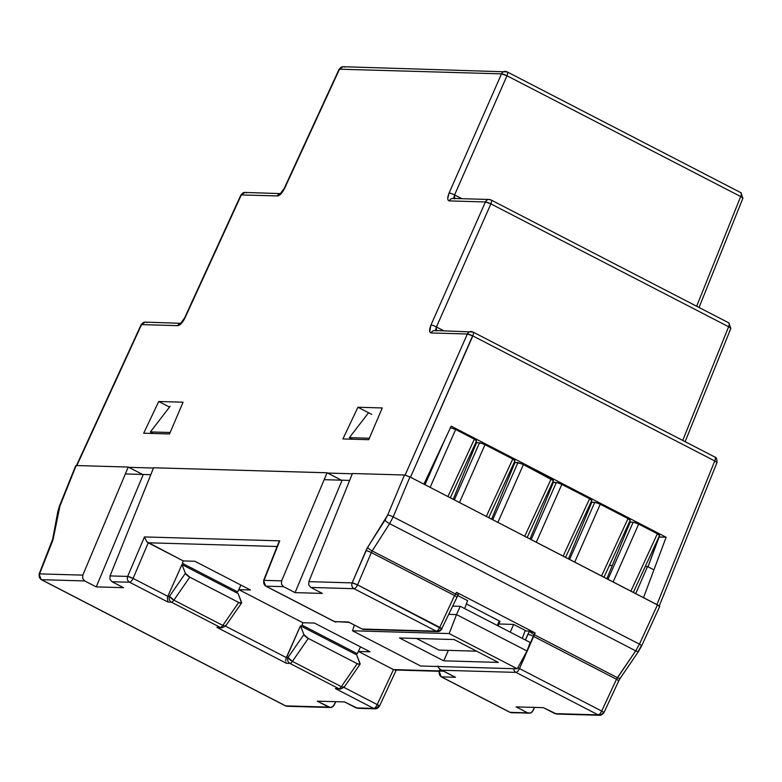 <?xml version="1.0" encoding="UTF-8"?>
<svg xmlns="http://www.w3.org/2000/svg" width="782" height="782" viewBox="0 0 782 782"><rect width="100%" height="100%" fill="white"/><g stroke="black" fill="none" stroke-linecap="round" stroke-linejoin="round"><path stroke-width="1.17" d="M125.335 473.951L150.789 474.684L125.335 473.951M324.178 479.679L349.622 480.412L324.178 479.679M659.128 606.275L716.967 462.631A4.418 0.782 -158.1 0 0 714.748 460.96L472.827 335.918A4.418 1.691 -62.7 0 0 472.983 332.018A4.418 1.691 117.3 0 1 472.827 335.918A4.418 0.841 -156.2 0 0 467.362 334.002L405.115 475.094L467.362 334.002L472.651 335.82L410.491 477.216L423.903 484.146L410.491 477.216L472.827 335.918L714.748 460.96L656.919 604.584L643.508 597.653L656.919 604.584L714.748 460.96A4.418 1.691 -62.7 0 0 714.895 457.059A4.418 1.691 117.3 0 1 714.748 460.96L716.781 462.24L716.527 462.788M128.786 467.323L153.468 468.037L128.786 467.323M327.619 473.061L352.301 473.775L327.619 473.061M514.546 460.852L514.791 460.344L512.767 459.034L485.016 444.694L481.908 443.345L475.886 442.338L476.541 442.68L453.208 499.297L476.541 442.68L480.529 442.925L485.016 444.694L459.484 502.533L485.016 444.694L512.767 459.034L486.326 516.413L512.767 459.034L514.976 460.735L488.74 517.655M476.13 440.999L476.375 440.491L474.351 439.181L455.662 429.513L450.188 427.588L455.662 429.513L430.129 487.362L455.662 429.513L474.351 439.181L447.91 496.56L474.351 439.181L476.561 440.882L450.324 497.802M659.138 535.592L659.382 535.083L657.359 533.774L638.659 524.106L635.561 522.767L629.539 521.76L630.194 522.093L606.861 578.709L630.194 522.093L634.173 522.347L638.659 524.106L613.137 581.955L638.659 524.106L657.359 533.774L630.918 591.143L657.359 533.774L659.568 535.465L633.332 592.394M591.368 500.568L591.612 500.05L589.589 498.75L561.838 484.4L558.739 483.061L552.718 482.054L553.363 482.386L530.03 539.003L553.363 482.386L557.351 482.641L561.838 484.4L536.305 542.249L561.838 484.4L589.589 498.75L563.148 556.119L589.589 498.75L591.798 500.441L565.562 557.371M629.784 520.421L630.028 519.913L628.005 518.603L600.253 504.253L597.145 502.914L591.124 501.907L591.779 502.239L568.446 558.856L591.779 502.239L595.767 502.494L600.253 504.253L574.721 562.102L600.253 504.253L628.005 518.603L601.563 575.972L628.005 518.603L630.214 520.294L603.978 577.224M714.592 456.981A4.418 1.691 117.3 0 1 714.895 457.059L472.983 332.018L434.86 330.483A4.418 4.008 91.7 0 0 431.146 332.956L467.362 334.002A4.418 4.008 -88.3 0 1 472.67 331.939A4.418 1.691 117.3 0 1 472.983 332.018A4.418 1.691 -62.7 0 0 472.67 331.939A4.418 4.008 91.7 0 0 467.362 334.002L431.146 332.956L429.699 331.588L430.96 325.048L485.417 201.952L449.288 200.906A4.418 4.008 -88.3 0 1 454.596 198.853L454.567 194.953L461.8 198.687L454.567 194.953L506.99 75.766L740.681 196.556L696.654 306.251L740.681 196.556A4.418 1.691 -62.7 0 0 740.828 192.665A4.418 1.691 117.3 0 1 740.681 196.556L742.714 197.836L742.45 198.393M436.454 330.903L435.691 329.73L436.434 326.974A4.418 0.831 -156.1 0 0 430.96 325.048C429.103 329.769 429.162 332.409 431.146 332.956A4.418 4.008 -88.3 0 1 436.454 330.903L436.434 326.974L443.707 330.737L436.434 326.974L490.881 203.877L728.619 326.759L682.725 440.432L728.619 326.759A4.418 1.691 -62.7 0 0 728.775 322.849A4.418 1.691 117.3 0 1 728.619 326.759L730.662 328.039L730.408 328.577L730.662 328.039M643.508 597.653L666.127 537.254L451.204 426.161L423.903 484.146L451.204 426.161L666.127 537.254L643.508 597.653M454.596 198.853L453.834 197.69L454.567 194.953A4.418 0.86 -156.3 0 0 449.093 193.037C447.245 197.738 447.314 200.368 449.288 200.906L485.417 201.952A4.418 4.008 -88.3 0 1 489.131 199.478A4.418 4.008 91.7 0 0 485.417 201.952L490.881 203.877A4.418 0.831 -156.1 0 0 485.417 201.952L430.96 325.048A4.418 0.831 23.9 0 1 436.434 326.974L490.881 203.877A4.418 1.691 -62.7 0 0 491.037 199.967A4.418 1.691 -62.7 0 0 490.734 199.889A4.418 4.008 91.7 0 0 489.131 199.478L453.003 198.433A4.418 4.008 91.7 0 0 449.288 200.906L448.154 200.28L447.724 198.569L449.093 193.037L501.516 73.86L339.486 69.187L284.638 188.296L282.048 192.607L279.115 195.402L277.454 195.95L241.325 194.913L184.972 317.961L182.372 322.282L180.388 324.403L177.768 325.654L141.552 324.608L76.831 465.564L141.552 324.608A4.418 0.694 -155.3 0 0 141.131 324.706L76.274 465.955M357.931 407.246L382.281 407.95L368.733 439.699L342.907 438.946L357.931 407.246L371.704 414.362L357.931 407.246L382.281 407.95L368.733 439.699L342.907 438.946L357.931 407.246M143.712 433.208L158.726 401.498L183.076 402.202L169.528 433.951L143.712 433.208L158.726 401.498L169.518 407.08L158.726 401.498L183.076 402.202L169.528 433.951L143.712 433.208M647.985 566.784L658.894 536.931L666.127 537.254L659.118 537.048L647.985 566.784M552.962 480.705L553.206 480.197L551.183 478.887L523.422 464.547L497.89 522.396L523.422 464.547L517.958 462.621L514.957 462.533L491.624 519.15L514.957 462.533L514.302 462.191L521.897 463.824L553.392 480.588L527.156 537.517M551.183 478.887L524.742 536.266L551.183 478.887M556.373 482.474L531.164 539.59L556.373 482.474M594.779 502.327L569.579 559.443L594.779 502.327M633.195 522.181L607.985 579.296L633.195 522.181M445.036 439.269L424.988 484.703L445.036 439.269M479.542 442.768L454.342 499.874L479.542 442.768M517.958 462.621L492.748 519.737L517.958 462.621M685.12 441.674L730.847 328.43A4.418 0.772 -158 0 0 728.619 326.759L490.881 203.877A4.418 1.691 117.3 0 0 491.037 199.967L489.131 199.478A4.418 4.008 -88.3 0 1 490.734 199.889A4.418 1.691 117.3 0 1 491.037 199.967L728.775 322.849A4.418 1.691 117.3 0 0 728.472 322.771M339.261 69.657L339.486 69.187A4.418 4.008 -88.3 0 1 343.21 66.714A4.418 4.008 91.7 0 0 339.486 69.187L501.516 73.86L449.093 193.037A4.418 0.86 23.7 0 1 454.567 194.953L506.99 75.766A4.418 0.86 -156.3 0 0 501.516 73.86L506.99 75.766A4.418 1.691 -62.7 0 0 507.137 71.876A4.418 1.691 -62.7 0 0 506.834 71.797A4.418 4.008 91.7 0 0 501.516 73.86A4.418 4.008 -88.3 0 1 506.834 71.797A4.418 1.691 117.3 0 1 507.137 71.876A4.418 1.691 117.3 0 1 506.99 75.766L740.681 196.556A4.418 0.802 -158.1 0 1 742.9 198.237L699.049 307.482M740.525 192.587A4.418 1.691 117.3 0 1 740.828 192.665L507.137 71.876L343.21 66.714A4.418 4.008 -88.3 0 1 344.803 67.125M284.638 188.296L339.486 69.187A4.418 0.684 -155.3 0 0 339.075 69.285L284.218 188.394A4.418 0.684 24.7 0 1 284.638 188.296A4.418 0.684 -155.3 0 0 284.218 188.403L280.357 193.604L245.049 192.44A4.418 4.008 91.7 0 0 241.325 194.913L277.454 195.95C279.858 195.539 282.253 192.988 284.638 188.296M280.494 193.525A4.418 4.008 91.7 0 0 277.454 195.95A4.418 4.008 -88.3 0 1 280.494 193.525M141.552 324.608L141.327 325.087L141.552 324.608A4.418 4.008 -88.3 0 1 145.276 322.135A4.418 4.008 91.7 0 0 141.552 324.608L177.768 325.654C180.183 325.234 182.587 322.663 184.972 317.961A4.418 0.704 -155.4 0 0 184.542 318.069A4.418 0.704 24.6 0 1 184.972 317.961L241.325 194.913A4.418 4.008 -88.3 0 1 246.643 192.851M184.738 318.44L184.738 318.44A4.418 0.704 -155.4 0 1 184.542 318.069L240.905 195.011A4.418 0.704 -155.4 0 1 241.325 194.913M177.768 325.654A4.418 4.008 -88.3 0 1 180.798 323.23A4.418 4.008 91.7 0 0 177.768 325.654M184.552 318.059L180.671 323.308L145.276 322.135A4.418 4.008 -88.3 0 1 146.869 322.555M57.809 511.653A4.418 2.395 10.6 0 1 58.503 510.626A4.418 2.395 -169.4 0 0 57.819 511.623L52.658 539.248A4.418 2.395 10.6 0 1 53.342 538.251L60.038 505.514A4.418 0.782 -158 0 0 59.598 505.671A4.418 0.782 22 0 1 60.038 505.514L76.167 465.544L128.238 467.05L142.011 474.166L128.238 467.05L82.804 575.132L82.667 578.465L84.7 580.928L82.667 578.465L82.804 575.132L39.55 573.88L82.804 575.132L128.238 467.05L76.167 465.544L59.119 508.134L52.951 539.854L39.55 573.88A4.418 4.008 91.7 0 0 41.485 579.687L84.7 580.928L96.235 586.891L143.282 474.469L96.235 586.891L123.536 587.673L112.002 581.72L109.949 579.257L110.037 575.914L109.949 579.257L112.002 581.72L129.577 582.219L112.002 581.72L123.536 587.673L96.235 586.891L84.7 580.928L41.485 579.687L285.596 705.863L328.821 707.104L317.287 701.151L344.588 701.933L356.123 707.896L373.698 708.404L335.351 688.58L338.821 688.678L289.897 663.39L286.427 663.292L216.849 627.33L220.319 627.428L171.395 602.14L167.925 602.042L129.577 582.219A4.418 4.008 -88.3 0 1 127.652 576.422L110.037 575.914L153.575 467.773L327.081 472.778L281.637 580.86L281.5 584.203L283.534 586.656L281.5 584.203L281.637 580.86L264.033 580.352L281.637 580.86L327.081 472.778L340.844 479.894L327.081 472.778L153.575 467.773L110.037 575.914L127.652 576.422L144.455 536.931L279.731 540.831L264.033 580.352A4.418 4.008 91.7 0 0 265.958 586.158L283.534 586.656L295.068 592.619L342.115 480.197L295.068 592.619L322.37 593.411L310.835 587.448L308.782 584.985L308.87 581.642L308.782 584.985L310.835 587.448L354.06 588.69L310.835 587.448L322.37 593.411L295.068 592.619L283.534 586.656L265.958 586.158L334.549 621.612L348.537 622.013L362.134 629.031L436.239 631.172L354.06 588.69A4.418 4.008 -88.3 0 1 352.125 582.893L308.87 581.642L352.408 473.511L404.48 475.006L409.954 476.932L404.48 475.006L387.725 514.957L404.48 475.006L352.408 473.511L308.87 581.642L352.125 582.893L366.709 548.905L387.725 514.957A4.418 0.635 22.8 0 1 393.19 516.882L409.954 476.932L657.457 604.867L639.441 644.163L657.457 604.867L659.48 606.177L659.236 606.685L658.708 605.581L409.954 476.932L393.19 516.882L639.441 644.163A4.418 0.694 24.6 0 1 641.651 645.883A4.418 0.694 24.6 0 1 641.22 645.991L638.405 650.986A4.418 1.075 -145.7 0 1 638.464 651.533A4.418 1.075 -145.7 0 1 635.717 650.849L617.418 677.671L534.116 634.622L535.162 632.99L533.666 632.286L529.6 631.074L525.035 630.937L529.531 631.074L525.406 639.999L527.84 634.28A4.418 0.577 23.1 0 1 533.285 636.265L616.48 679.265L601.681 711.053L519.502 668.581L533.285 636.265L534.116 634.622L617.418 677.671A4.418 1.075 34.3 0 0 620.165 678.356L638.464 651.533A4.418 1.075 34.3 0 1 635.717 650.849L616.48 679.265L601.681 711.053L519.502 668.581A4.418 1.691 117.3 0 1 515.993 672.393L441.879 670.252L455.476 677.28L441.488 676.88L510.079 712.334L527.654 712.842L516.12 706.879L543.422 707.661L554.956 713.624L598.171 714.875L515.993 672.393A4.418 4.008 -88.3 0 1 513.706 668.678A4.418 4.008 91.7 0 0 515.993 672.393L598.171 714.875L556.452 714.034M285.059 705.579A4.418 1.691 -62.7 0 0 285.293 705.784A4.418 1.691 -62.7 0 0 285.596 705.863A4.418 4.008 91.7 0 0 287.199 706.273L330.415 707.524L331.861 707.27L334.168 705.051L335.722 701.679L333.21 706.41L330.327 707.514L317.287 701.151L344.588 701.933L357.618 708.306M439.23 670.917L393.532 669.607L358.439 651.465L370.023 651.797L314.452 623.068L302.869 622.736L238.852 589.648L250.435 589.98L194.865 561.261L183.281 560.929L148.179 542.786L277.102 546.501L148.179 542.786L146.791 541.77L183.281 560.929L182.382 563.304L237.689 591.896L238.852 589.648L302.869 622.736L301.969 625.111L357.276 653.703L358.439 651.465L393.473 669.568L377.207 704.582L344.012 687.417L377.207 704.582A4.418 1.691 117.3 0 1 373.698 708.404L357.706 708.306L375.292 708.815A4.418 4.008 -88.3 0 1 373.698 708.404A4.418 1.691 -62.7 0 0 377.207 704.582A4.418 0.645 24.9 0 1 379.426 706.263L377.207 704.582L393.473 669.568L439.23 670.917M348.889 622.277L362.936 629.422L436.239 631.172A4.418 4.008 91.7 0 0 437.832 631.582L441.967 629.031A4.418 0.635 25 0 1 441.556 629.119A4.418 4.008 -88.3 0 1 436.239 631.172A4.418 1.691 117.3 0 0 439.748 627.36A4.418 0.635 25 0 1 441.967 629.031L357.57 584.877A4.418 1.691 117.3 0 1 354.06 588.69A4.418 1.691 -62.7 0 0 357.57 584.877L352.125 582.893A4.418 0.577 23.1 0 1 357.57 584.877L371.352 552.571A4.418 0.577 -156.9 0 0 365.908 550.577A4.418 0.577 23.1 0 1 371.352 552.571L372.183 550.919A4.418 1.124 -147.4 0 1 367.628 547.312L352.125 582.893A4.418 4.008 91.7 0 0 354.06 588.69L436.239 631.172A4.418 1.691 -62.7 0 0 439.748 627.36L454.547 595.571A4.418 0.635 25 0 1 456.766 597.243A4.418 0.635 -155 0 0 454.547 595.571L455.486 593.978A4.418 1.075 34.3 0 0 458.232 594.662L458.506 593.646L456.58 592.365L454.547 595.571L371.352 552.571L454.547 595.571L439.748 627.36L357.57 584.877L371.352 552.571L372.183 550.919L455.486 593.978A4.418 1.075 -145.7 0 0 458.223 594.672A4.418 1.075 -145.7 0 0 458.203 594.173L458.506 593.646L456.58 592.365L535.162 632.99L456.58 592.365L455.486 593.978L372.183 550.919L389.622 523.647L635.717 650.849L639.441 644.163L635.717 650.849L389.622 523.647A4.418 1.124 -147.4 0 1 385.067 520.04L367.628 547.312A4.418 1.124 32.6 0 0 372.183 550.919L389.622 523.647L393.19 516.882L389.622 523.647A4.418 1.124 32.6 0 1 385.067 520.04L387.725 514.957A4.418 0.635 -157.2 0 1 393.19 516.882L639.441 644.163A4.418 0.694 -155.4 0 1 641.651 645.873L638.464 651.533M498.242 625.962L499.776 621.201L466.385 603.919L499.278 620.908L497.274 625.463L499.278 620.908L499.981 621.641M652.862 569.306L647.535 566.549L645.267 566.491L647.535 566.549L635.717 593.626L647.535 566.549L652.862 569.306M612.286 565.533L609.403 565.454L612.286 565.533M529.258 713.252L510.079 712.334A4.418 4.008 91.7 0 0 511.672 712.744L530.704 713.008L533.001 710.779L534.556 707.407L532.053 712.138L530.704 713.008L527.654 712.842L516.12 706.879L543.422 707.661L556.549 714.044L599.765 715.286A4.418 4.008 -88.3 0 1 598.171 714.875A4.418 1.691 -62.7 0 0 601.681 711.053A4.418 1.691 117.3 0 1 598.171 714.875A4.418 4.008 91.7 0 0 599.765 715.286A4.418 4.008 -88.3 0 0 603.489 712.813A4.418 0.635 25 0 0 603.899 712.734L601.681 711.053A4.418 0.635 25 0 1 603.899 712.734L603.704 712.373M241.57 602.981A4.418 1.3 -145.3 0 0 241.56 602.345L238.139 593.577L181.971 564.545L167.817 596.343L133.096 578.397L148.238 542.816L133.096 578.397L127.652 576.422A4.418 0.587 23.1 0 1 133.096 578.397A4.418 1.691 117.3 0 1 129.577 582.219A4.418 1.691 -62.7 0 0 133.096 578.397L167.817 596.343L167.328 597.995L167.876 596.226L169.499 596.275L185.393 573.304L181.971 564.545L167.876 596.226L169.499 596.275A4.418 1.3 34.7 0 0 173.897 600.136L222.821 625.424L238.706 602.453L189.791 577.165L173.897 600.136L189.791 577.165L238.706 602.453L241.579 602.961L238.139 593.577L181.971 564.545L185.393 573.304L189.791 577.165A4.418 1.3 -145.3 0 1 185.393 573.304L169.499 596.275A4.418 4.008 91.7 0 0 171.395 602.14A4.418 4.008 -88.3 0 1 169.499 596.275L173.897 600.136A4.418 1.691 117.3 0 1 171.395 602.14A4.418 1.691 -62.7 0 0 173.897 600.136L222.821 625.424A4.418 1.3 34.7 0 0 225.675 625.942L241.57 602.981A4.418 1.3 -145.3 0 1 238.706 602.453L222.821 625.424A4.418 1.691 117.3 0 1 220.319 627.428A4.418 1.691 -62.7 0 0 222.821 625.424L225.187 626.157L225.666 625.307M356.641 654.827L300.464 625.796L286.32 657.594L225.509 626.167L286.32 657.594L285.831 659.246L300.464 625.796L303.885 634.554L288.001 657.525L286.368 657.476L288.001 657.525A4.418 1.3 34.7 0 0 292.4 661.386L308.284 638.415L303.885 634.554L300.464 625.796L356.641 654.827L360.082 664.211L357.208 663.703L308.284 638.415L357.208 663.703L341.314 686.664L292.4 661.386L308.284 638.415A4.418 1.3 -145.3 0 1 303.885 634.554L288.001 657.525A4.418 4.008 91.7 0 0 289.897 663.39A4.418 4.008 -88.3 0 1 288.001 657.525L292.4 661.386A4.418 1.691 117.3 0 1 289.897 663.39A4.418 1.691 -62.7 0 0 292.4 661.386L341.314 686.664A4.418 1.3 34.7 0 0 344.178 687.192L341.314 686.664A4.418 1.691 117.3 0 1 338.821 688.678A4.418 1.691 -62.7 0 0 341.314 686.664L357.208 663.703A4.418 1.3 -145.3 0 0 360.062 664.231A4.418 1.3 -145.3 0 0 360.062 663.586L356.641 654.827M443.531 671.191L439.552 671.073L440.207 669.421L439.103 671.239A4.418 0.831 21.7 0 1 439.552 671.073A4.418 4.008 91.7 0 0 441.488 676.88A4.418 1.691 117.3 0 1 441.175 676.801A4.418 1.691 -62.7 0 0 441.488 676.88A4.418 4.008 -88.3 0 1 439.552 671.073L443.531 671.191M352.389 439.22L349.368 437.666L368.547 412.73L349.368 437.666L369.358 438.233L349.368 437.666L352.389 439.22M153.428 433.492L150.408 431.928L170.085 406.347L150.408 431.928L170.153 432.495L150.408 431.928L153.428 433.492M194.865 561.261L250.435 589.98L238.852 589.648L237.689 591.896L182.382 563.304L183.281 560.929L194.865 561.261M240.915 585.063L237.689 591.896L240.915 585.063M314.452 623.068L370.023 651.797L358.439 651.465L357.276 653.703L301.969 625.111L302.869 622.736L314.452 623.068M360.502 646.87L357.276 653.703L360.502 646.87M330.415 707.524L285.596 705.863L41.485 579.687A4.418 1.691 117.3 0 1 41.182 579.609A4.418 1.691 -62.7 0 0 41.485 579.687A4.418 4.008 -88.3 0 1 39.55 573.88L39.276 574.467M285.596 705.863A4.418 1.691 117.3 0 1 285.293 705.784L287.199 706.273A4.418 4.008 -88.3 0 1 285.596 705.863M52.658 539.248L39.1 574.056A4.418 0.841 21.6 0 1 39.55 573.88L52.374 541.545A4.418 0.841 -158.4 0 0 51.915 541.721A4.418 0.841 21.6 0 1 52.374 541.545L53.342 538.251A4.418 2.395 -169.4 0 0 52.658 539.277M362.936 629.422L363.874 629.168M362.134 629.031L348.919 622.286M348.537 622.013L334.549 621.612A4.418 4.008 91.7 0 0 336.152 622.022A4.418 4.008 -88.3 0 1 334.549 621.612A4.418 1.691 117.3 0 1 334.246 621.534A4.418 1.691 -62.7 0 0 334.549 621.612L265.958 586.158A4.418 1.691 117.3 0 1 265.655 586.08A4.418 1.691 -62.7 0 0 265.958 586.158A4.418 4.008 -88.3 0 1 264.033 580.352L263.759 580.928M334.012 621.328A4.418 1.691 -62.7 0 0 334.246 621.534L349.398 622.404M278.695 542.473L263.583 580.527A4.418 0.831 21.7 0 1 264.033 580.352L279.731 540.831L278.695 542.473L279.731 540.831L144.455 536.931L146.791 541.77L144.455 536.931L127.652 576.422A4.418 4.008 91.7 0 0 129.577 582.219L167.925 602.042L167.328 597.995L167.925 602.042L171.395 602.14L220.319 627.428A4.418 4.008 91.7 0 0 221.912 627.848A4.418 4.008 -88.3 0 1 220.319 627.428L216.849 627.33L221.912 627.848L225.675 625.942M285.674 660.898L285.831 659.246L285.674 660.898M286.114 662.872L285.889 662.315L286.114 662.872M219.028 627.76L216.849 627.33L286.427 663.292L289.897 663.39L338.821 688.678A4.418 4.008 91.7 0 0 340.414 689.098A4.418 4.008 -88.3 0 1 338.821 688.678L335.351 688.58L340.414 689.098L344.178 687.192L360.062 664.231M344.168 686.557L344.188 687.173M396.249 670.047L379.426 706.263A4.418 0.645 24.9 0 1 379.016 706.341A4.418 4.008 -88.3 0 1 375.292 708.815A4.418 4.008 91.7 0 1 373.698 708.404L335.351 688.58L337.531 689.01M375.292 708.815L379.221 705.902M394.89 670.008L439.093 671.288M509.532 712.05A4.418 1.691 -62.7 0 0 509.776 712.255L511.672 712.744A4.418 4.008 -88.3 0 1 510.079 712.334A4.418 1.691 117.3 0 1 509.776 712.255A4.418 1.691 -62.7 0 0 510.079 712.334L441.488 676.88L455.476 677.28L440.862 669.812L438.546 667.76L437.9 666.068L438.546 667.76L440.862 669.812M509.776 712.255L441.175 676.801L439.279 671.65M454.45 676.831L441.879 670.252L515.993 672.393A4.418 1.691 -62.7 0 0 519.502 668.581L535.162 632.99L529.6 631.074A4.418 1.124 32.6 0 0 534.116 634.622A4.418 1.124 -147.4 0 1 529.6 631.074L527.84 634.28A4.418 0.577 -156.9 0 1 533.285 636.265L616.48 679.265A4.418 0.635 25 0 1 618.699 680.936A4.418 0.635 -155 0 0 616.48 679.265L617.418 677.671A4.418 1.075 -145.7 0 0 620.155 678.375A4.418 1.075 -145.7 0 0 620.116 677.818M620.165 678.356L618.699 680.946A4.418 0.635 25 0 1 618.288 681.024M458.232 594.662L441.762 628.679M517.821 667.818A4.418 0.577 23.1 0 1 519.502 668.581L517.821 667.818M399.524 637.975L454.117 639.549L399.524 637.975L443.736 660.829L448.36 650.36L443.736 660.829L399.524 637.975M498.33 662.403L443.736 660.829L498.33 662.403L454.117 639.549L498.33 662.403M438.995 650.096L476.619 651.181L438.995 650.096L416.493 638.464L438.995 650.096M420.648 666L352.516 630.781L449.171 633.567L456.522 614.593L448.79 614.369L456.522 614.593L449.171 633.567L517.293 668.786L526.98 651.005L456.522 614.593L460.266 606.324L452.641 606.109L460.266 606.324L456.522 614.593L526.98 651.005L517.293 668.786L420.648 666L352.516 630.781L354.363 625.101L352.516 630.781L449.171 633.567L517.293 668.786L420.648 666M525.23 630.409L522.288 638.386L525.23 630.409L513.657 624.427L499.092 624.007L513.657 624.427L525.23 630.409M530.196 642.472L526.98 651.005L530.196 642.472L460.266 606.324L530.196 642.472M457.695 595.503L467.597 600.625L464.664 608.601L467.597 600.625L457.695 595.503M510.226 632.149L513.657 624.427L510.226 632.149M716.967 462.631C716.977 458.956 716.283 457.099 714.895 457.059M730.847 328.42L728.775 322.849M742.9 198.237L740.828 192.665M343.21 66.714L339.075 69.275M245.049 192.44L240.905 195.011M145.276 322.135L141.131 324.706M39.1 574.056L41.182 579.609L285.293 705.784M75.727 465.671L59.598 505.661L57.819 511.623M362.985 629.432L437.832 631.582M263.583 580.527L265.655 586.08L334.246 621.534M439.103 671.249L439.914 669.206M659.666 606.558L641.651 645.883M618.699 680.946L603.899 712.734L599.765 715.286"/></g></svg>

